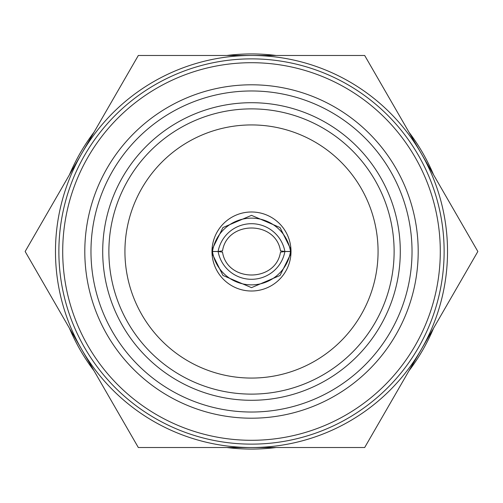 <?xml version="1.0" encoding="UTF-8"?>
<svg xmlns="http://www.w3.org/2000/svg" width="503" height="503" viewBox="0 0 503 503"><rect width="100%" height="100%" fill="white"/><g stroke="black" fill="none" stroke-linecap="round" stroke-linejoin="round"><path stroke-width="0.75" d="M433.586 174.83A197.566 197.566 0 0 0 408.939 132.144M276.147 55.475A197.566 197.566 0 0 0 226.853 55.475M94.061 132.144A197.566 197.566 0 0 0 69.414 174.83M211.989 251.5A39.511 39.511 0 0 0 251.5 291.011A39.511 39.511 0 0 0 291.011 251.5A39.511 39.511 0 0 0 251.5 211.989A39.511 39.511 0 0 0 211.989 251.5M62.705 251.5A188.795 188.795 0 0 1 251.5 62.705A188.795 188.795 0 0 1 440.295 251.5A188.795 188.795 0 0 1 251.5 440.295A188.795 188.795 0 0 1 62.705 251.5M444.13 251.5A192.63 192.63 0 0 0 251.5 58.87A192.63 192.63 0 0 0 58.87 251.5A192.63 192.63 0 0 0 251.5 444.13A192.63 192.63 0 0 0 444.13 251.5M84.8 251.5A166.7 166.7 0 0 1 251.5 84.8A166.7 166.7 0 0 1 418.2 251.5A166.7 166.7 0 0 1 251.5 418.2A166.7 166.7 0 0 1 84.8 251.5A166.7 166.7 0 0 0 251.5 418.2A166.7 166.7 0 0 0 418.2 251.5M394.119 251.5A142.619 142.619 0 0 0 251.5 108.881A142.619 142.619 0 0 0 108.881 251.5A142.619 142.619 0 0 0 251.5 394.119A142.619 142.619 0 0 0 394.119 251.5A142.619 142.619 0 0 1 251.5 394.119A142.619 142.619 0 0 1 108.881 251.5A142.619 142.619 0 0 0 251.5 394.119A142.619 142.619 0 0 0 394.119 251.5M55.475 251.5A196.025 196.025 0 0 0 81.737 349.51L25.15 251.5L81.737 153.49A196.025 196.025 0 0 0 55.475 251.5M124.933 251.5A126.567 126.567 0 0 0 251.5 378.067A126.567 126.567 0 0 0 378.067 251.5A126.567 126.567 0 0 0 251.5 124.933A126.567 126.567 0 0 0 124.933 251.5M477.85 251.5L421.263 349.51A196.025 196.025 0 0 0 421.263 153.49L477.85 251.5M421.263 349.51L364.675 447.525L251.5 447.525A196.025 196.025 0 0 0 421.263 349.51M251.5 447.525L138.325 447.525L81.737 349.51A196.025 196.025 0 0 0 251.5 447.525M81.737 153.49L138.325 55.475L251.5 55.475A196.025 196.025 0 0 0 81.737 153.49M251.5 55.475L364.675 55.475L421.263 153.49A196.025 196.025 0 0 0 251.5 55.475M212.473 251.469L212.473 248.702L222.955 227.545L251.5 215.347L280.045 227.545L290.527 248.702L290.527 251.469L284.893 251.469L280.485 250.871C275.845 220.383 227.155 220.383 222.515 250.878L218.107 251.469L212.473 251.469A39.511 39.492 0 0 1 290.527 251.469M290.527 251.531L290.527 254.298L280.045 275.455L251.5 287.653L222.955 275.455L212.473 254.298L212.473 251.531A39.511 39.492 -0 0 0 290.527 251.531L284.893 251.531A33.959 33.934 180 0 1 218.107 251.531L212.473 251.531M284.893 251.531L280.485 252.129C275.845 282.617 227.155 282.617 222.515 252.122L218.107 251.531M284.893 251.469A33.959 33.934 180 0 0 218.107 251.469M69.414 328.17A197.566 197.566 0 0 0 94.061 370.856M226.853 447.525A197.566 197.566 0 0 0 276.147 447.525M408.939 370.856A197.566 197.566 0 0 0 433.586 328.17M412.026 251.5A160.526 160.526 0 0 0 251.5 90.974A160.526 160.526 0 0 0 90.974 251.5A160.526 160.526 0 0 0 251.5 412.026A160.526 160.526 0 0 0 412.026 251.5M102.706 251.5A148.794 148.794 0 0 1 251.5 102.706A148.794 148.794 0 0 1 400.294 251.5A148.794 148.794 0 0 1 251.5 400.294A148.794 148.794 0 0 1 102.706 251.5"/></g></svg>
